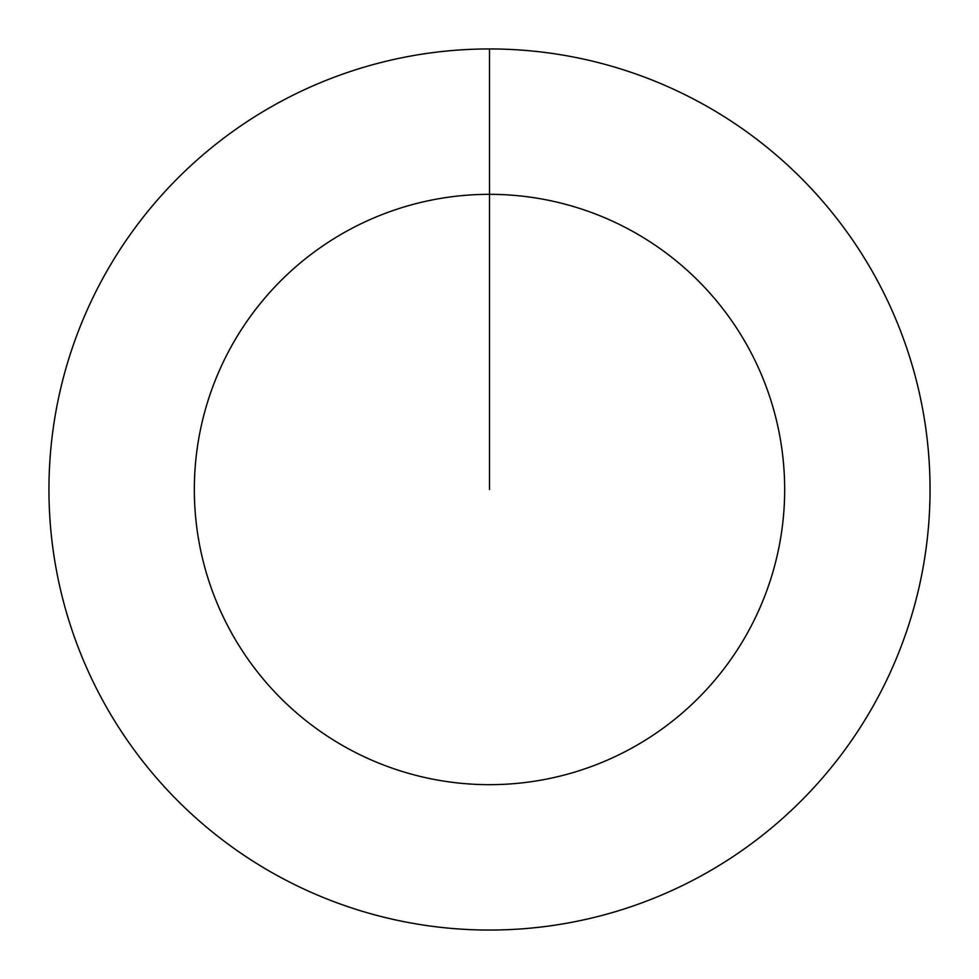 <?xml version="1.0" encoding="UTF-8"?>
<svg xmlns="http://www.w3.org/2000/svg" width="979" height="979" viewBox="0 0 979 979"><rect width="100%" height="100%" fill="white"/><g stroke="black" fill="none" stroke-linecap="round" stroke-linejoin="round"><path stroke-width="1.47" d="M489.5 48.95A440.55 440.55 0 0 1 930.05 489.5A440.55 440.55 0 0 1 489.5 930.05A440.55 440.55 0 0 1 48.95 489.5A440.55 440.55 0 0 1 489.5 48.95L489.5 194.332A295.168 295.168 0 0 1 784.668 489.5A295.168 295.168 0 0 1 489.5 784.668A295.168 295.168 0 0 1 194.332 489.5A295.168 295.168 0 0 1 489.5 194.332L489.5 489.5"/></g></svg>

